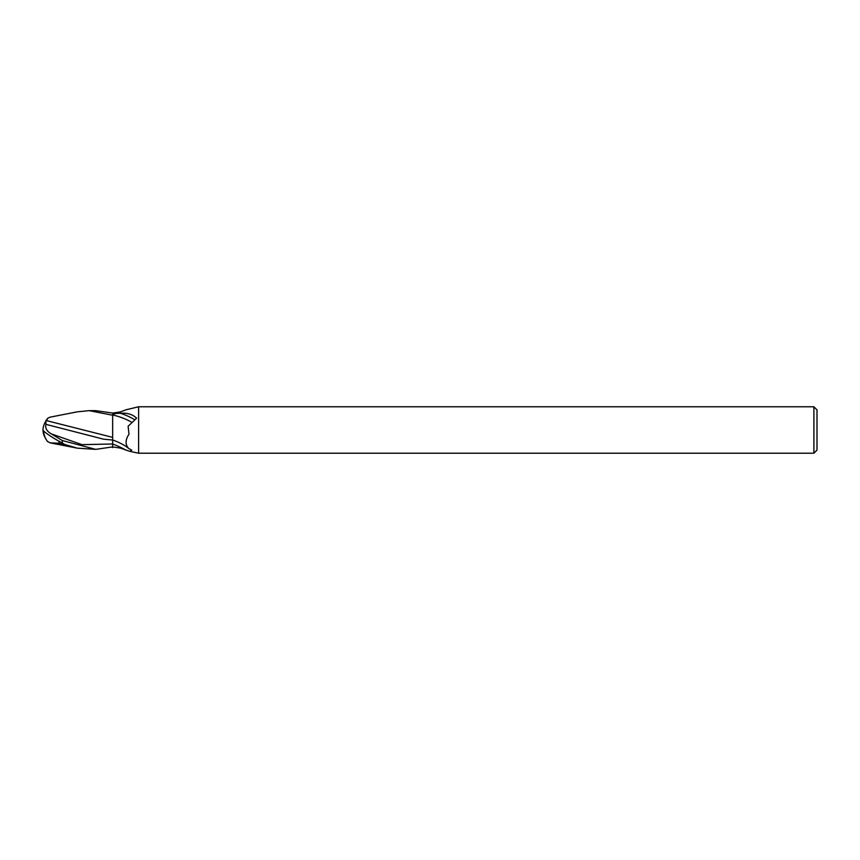 <?xml version="1.0" encoding="UTF-8"?>
<svg xmlns="http://www.w3.org/2000/svg" width="860" height="860" viewBox="0 0 860 860"><rect width="100%" height="100%" fill="white"/><g stroke="black" fill="none" stroke-linecap="round" stroke-linejoin="round"><path stroke-width="1.29" d="M813.904 453.22L138.611 453.22L138.611 406.78L813.904 406.78L817 409.876L817 450.124L813.904 453.22L813.904 406.78M138.611 453.22L129.795 451.349L120.4 448.103L112.66 446.91L112.66 443.954L112.66 447.608M120.4 411.897L112.66 413.09L112.66 414.789C114.251 413.638 116.831 413.155 120.4 413.337L120.4 411.897L126.162 409.747L138.611 406.78M120.4 413.337L120.658 413.316C127.226 412.703 132.537 414.327 136.6 418.175L128.119 426.281L129 434.192C125.205 439.944 125.119 444.727 128.753 448.544L131.752 450.145L129.795 451.349M120.658 413.316A20.984 5.805 -159.6 0 1 134.461 419.594M112.66 414.993A19.984 5.525 -159.6 0 1 131.365 422.077M112.66 437.375L46.612 420.658L47.73 418.272L49.934 417.186L77.249 411.843L89.085 410.65L112.66 415.24L112.66 439.965A21.059 5.826 -159.6 0 1 128.753 448.544M112.66 446.91L95.707 449.35L77.249 448.157L49.934 442.814L59.017 443.265L59.017 441.234M95.707 449.35L62.35 440.556L51.417 433.924C46.848 431.365 45.01 428.173 45.892 424.335L103.673 439.213L112.66 440.03L112.66 443.986A29.079 8.041 -159.6 0 1 126.162 450.253M46.612 420.658L45.903 421.12A18.737 15.093 155 0 0 43 430A16.759 1.795 30.2 0 0 62.35 443.04L64.575 444.437L77.249 448.157M89.085 410.65L95.707 410.65L112.66 413.069L112.66 426.216M47.386 441.277L49.934 442.814M45.892 424.335L45.913 420.508M112.66 438.557L112.66 440.03M59.017 443.265L64.575 444.426M45.526 438.299A18.737 15.093 25 0 1 43 430M62.35 443.04L62.35 440.556M47.386 418.723A18.683 18.651 0 0 0 45.548 421.669M47.73 441.728A18.683 18.651 180 0 1 43.602 430.935A18.683 18.683 0 0 0 47.547 441.513M51.417 433.924L82.044 444.663L112.66 443.986M47.547 418.487A18.683 18.683 0 0 0 45.526 421.701"/></g></svg>
